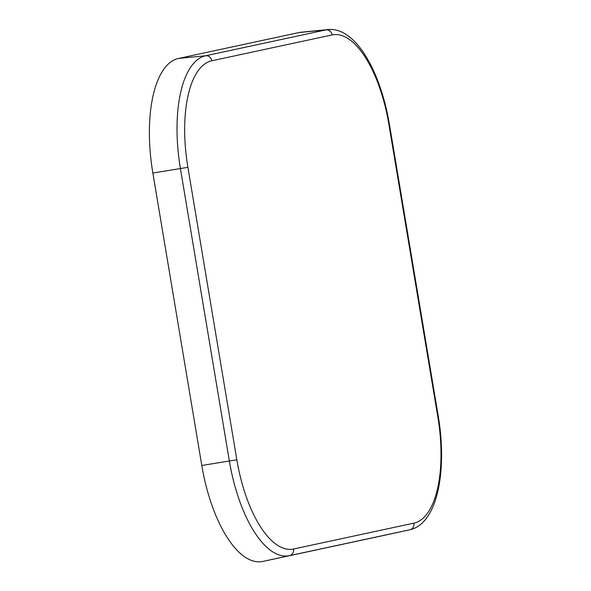 <?xml version="1.0" encoding="UTF-8"?>
<svg xmlns="http://www.w3.org/2000/svg" width="591" height="591" viewBox="0 0 591 591"><rect width="100%" height="100%" fill="white"/><g stroke="black" fill="none" stroke-linecap="round" stroke-linejoin="round"><path stroke-width="0.89" d="M437.783 416.596L388.848 124.14A99.273 41.163 81 0 0 332.172 34.913L211.8 60.784A99.273 41.163 81 0 0 187.894 167.334L236.828 459.791A99.273 41.163 81 0 0 293.505 549.017L413.877 523.146A99.273 41.163 81 0 0 437.783 416.596L438.308 416.456C447.306 470.539 437.68 523.626 409.836 529.772A105.198 43.616 -99 0 1 409.799 529.78L289.427 555.658A105.198 43.616 -99 0 1 229.374 461.098L180.432 168.649A105.198 43.616 -99 0 1 205.771 55.739L326.143 29.868A105.198 43.616 -99 0 1 328.16 29.55L300.996 32.239A106.772 44.266 81 0 0 298.943 32.564L178.571 58.435A106.772 44.266 81 0 0 152.855 173.03L201.797 465.479A106.772 44.266 81 0 0 262.751 561.45L383.123 535.579A106.772 44.266 81 0 0 383.16 535.572A106.772 44.266 81 0 0 383.197 535.557M187.894 167.334L152.855 173.03M211.8 60.784A5.932 5.393 -102.1 0 0 205.771 55.739L178.571 58.435M236.828 459.791L201.797 465.479M293.505 549.017A5.932 5.393 77.9 0 1 289.427 555.658L262.751 561.45M413.877 523.146A5.932 5.393 -102.1 0 1 409.799 529.78L383.123 535.579M332.172 34.913A5.932 5.393 77.9 0 0 326.143 29.868L298.943 32.564M438.308 416.456L389.366 124.007L388.848 124.14M409.836 529.772L383.16 535.572M389.366 124.007C380.523 71.577 355.745 26.979 328.16 29.55"/></g></svg>
